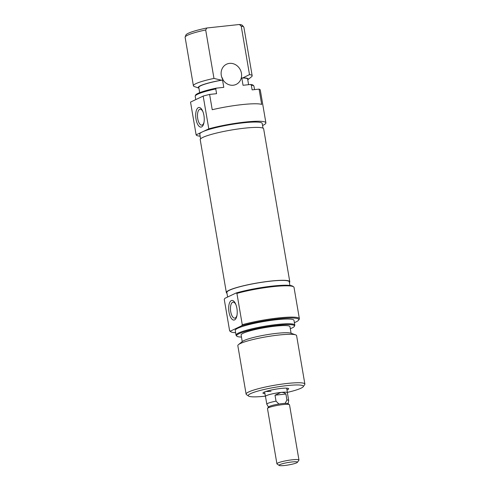 <?xml version="1.0" encoding="UTF-8"?>
<svg xmlns="http://www.w3.org/2000/svg" width="490" height="490" viewBox="0 0 490 490"><rect width="100%" height="100%" fill="white"/><g stroke="black" fill="none" stroke-linecap="round" stroke-linejoin="round"><path stroke-width="0.73" d="M265.513 396.6A11.178 1.482 -9.7 0 1 265.409 396.441A11.178 1.482 -9.7 0 1 280.899 392.435A11.178 1.482 -9.7 0 1 287.446 392.674A11.178 1.482 -9.7 0 1 287.403 392.858M298.961 460.024L289.523 404.813A11.178 1.482 170.3 0 0 289.388 404.636A11.178 1.482 170.3 0 0 282.975 404.575A11.178 1.482 170.3 0 0 268.428 407.778A11.178 1.482 170.3 0 0 267.546 408.372A11.178 1.482 170.3 0 0 267.485 408.58L276.917 463.791A11.178 1.482 -9.7 0 1 292.414 459.785A11.178 1.482 -9.7 0 1 298.961 460.024A11.178 1.482 -9.7 0 1 298.894 460.239L297.381 462.34A9.316 1.237 170.3 0 0 291.979 461.96A9.316 1.237 170.3 0 0 282.657 463.675A9.316 1.237 170.3 0 0 279.178 465.451A9.316 1.237 170.3 0 0 284.519 465.5A9.316 1.237 170.3 0 0 297.381 462.34M289.388 404.636L287.967 403.65A9.929 1.317 170.3 0 0 285.125 403.374A9.929 1.317 170.3 0 0 278.92 404.042A9.929 1.317 170.3 0 0 269.347 406.443A9.929 1.317 170.3 0 0 268.563 406.963L267.546 408.372M288.102 403.748L288.702 400.532A11.105 1.47 170.3 0 0 288.702 400.459A11.105 1.47 170.3 0 0 286.932 399.975L285.125 403.374M279.178 465.451L277.052 463.969A11.178 1.482 -9.7 0 1 276.917 463.791M288.702 400.459L287.373 392.686A11.105 1.47 170.3 0 0 280.874 392.447C282.84 392.251 284.519 392.778 285.915 394.021L286.932 399.975M278.92 404.042L276.035 401.145A11.105 1.47 170.3 0 0 266.811 404.201A11.105 1.47 170.3 0 0 266.836 404.268L268.465 407.104M276.035 401.145L275.019 395.191L285.915 394.021M275.019 395.191L280.874 392.447A11.105 1.47 170.3 0 0 265.482 396.428L266.811 404.201M264.937 393.678A13.04 1.727 -9.7 0 1 263.026 392.87A13.04 1.727 -9.7 0 1 281.027 388.441A13.04 1.727 -9.7 0 1 288.506 388.509A13.04 1.727 -9.7 0 1 286.975 389.911M294.38 322.671A34.655 4.594 170.3 0 0 298.557 320.203A34.655 4.594 170.3 0 0 278.473 318.8A34.655 4.594 170.3 0 0 241.693 325.776L242.268 324.717A35.403 4.692 -9.7 0 1 278.645 317.93A35.403 4.692 -9.7 0 1 299.372 318.69L294.018 287.385A35.403 4.692 170.3 0 0 293.602 286.822A35.403 4.692 170.3 0 0 273.298 286.619A35.403 4.692 170.3 0 0 236.915 293.406L236.088 293.008L224.837 298.355L224.261 299.415L229.608 330.726L230.435 331.118A34.655 4.594 170.3 0 0 230.851 331.779A34.655 4.594 170.3 0 0 235.61 332.716M236.088 293.008A34.655 4.594 -9.7 0 1 272.875 286.038A34.655 4.594 -9.7 0 1 292.75 286.227L293.602 286.822M299.372 318.69A35.403 4.692 -9.7 0 1 299.163 319.364L298.557 320.203M236.903 308.369A9.874 4.177 83.9 0 1 236.927 315.67A9.874 4.177 83.9 0 1 232.983 319.884A9.874 4.177 83.9 0 1 229.002 312.118A9.874 4.177 83.9 0 1 230.404 301.326A9.874 4.177 83.9 0 1 235.684 304.1A9.874 4.177 83.9 0 1 236.903 308.369M235.917 304.67A8.011 3.387 -96.1 0 0 233.069 302.177A8.011 3.387 -96.1 0 0 230.717 311.665A8.011 3.387 -96.1 0 0 234.777 318.108A8.011 3.387 -96.1 0 0 237.031 315.064M290.313 328.735A29.382 3.896 170.3 0 0 294.459 326.205A29.382 3.896 170.3 0 0 277.297 325.262A29.382 3.896 170.3 0 0 236.713 336.079A29.382 3.896 170.3 0 0 241.466 337.083M236.713 336.079L236.168 335.43A29.81 3.951 -9.7 0 1 236.027 335.142A29.81 3.951 -9.7 0 1 277.346 324.454A29.81 3.951 -9.7 0 1 294.796 325.097A29.81 3.951 -9.7 0 1 294.76 325.409L294.459 326.205M287.397 392.38A27.948 3.706 170.3 0 0 303.188 386.739A27.948 3.706 170.3 0 0 286.993 385.606A27.948 3.706 170.3 0 0 259.026 390.757A27.948 3.706 170.3 0 0 248.589 396.073A27.948 3.706 170.3 0 0 264.618 396.226A27.948 3.706 170.3 0 0 265.36 396.147M248.589 396.073L246.464 394.597A29.81 3.951 -9.7 0 1 246.109 394.119A29.81 3.951 -9.7 0 1 287.428 383.431A29.81 3.951 -9.7 0 1 304.878 384.074A29.81 3.951 -9.7 0 1 304.7 384.638L303.188 386.739M238.471 344.635L242.354 341.518A25.339 3.357 -9.7 0 1 276.924 333.316A25.339 3.357 -9.7 0 1 290.95 333.206L295.642 334.86A29.81 3.951 170.3 0 0 279.147 334.988A29.81 3.951 170.3 0 0 238.471 344.635A29.81 3.951 170.3 0 0 237.828 345.671L246.109 394.119M291.091 333.255L289.964 326.671A24.782 3.283 170.3 0 0 275.454 326.138A24.782 3.283 170.3 0 0 241.111 335.019L242.238 341.61M294.796 325.097L293.988 320.362A29.81 3.951 170.3 0 0 276.538 319.719A29.81 3.951 170.3 0 0 235.218 330.407L236.027 335.142M230.851 331.779L230.006 331.185A35.403 4.692 -9.7 0 1 229.608 330.726M289.909 285.45L289.29 281.824A31.672 4.196 170.3 0 0 270.743 281.144A31.672 4.196 170.3 0 0 226.846 292.493L227.623 297.032M242.268 324.717L236.915 293.406M241.693 325.776L230.435 331.118M304.878 384.074L296.597 335.626A29.81 3.951 170.3 0 0 295.642 334.86M265.935 391.449A11.178 1.482 170.3 0 0 271.019 391.222M196.018 119.168A9.874 4.177 83.9 0 1 197.421 108.37A9.874 4.177 83.9 0 1 202.701 111.144A9.874 4.177 83.9 0 1 203.92 115.413A9.874 4.177 83.9 0 1 203.944 122.714A9.874 4.177 83.9 0 1 200 126.928A9.874 4.177 83.9 0 1 196.018 119.168M202.934 111.72A8.011 3.387 -96.1 0 0 200.085 109.221A8.011 3.387 -96.1 0 0 197.733 118.709A8.011 3.387 -96.1 0 0 201.794 125.152A8.011 3.387 -96.1 0 0 204.048 122.108M233.228 85.223A11.178 10.021 64.6 0 0 236.156 84.403A11.178 10.021 64.6 0 0 241.031 71.583A11.178 10.021 64.6 0 0 229.492 63.382A11.178 10.021 64.6 0 0 226.564 64.202A11.178 10.021 64.6 0 0 221.682 77.022A11.178 10.021 64.6 0 0 233.228 85.223M221.682 77.022A11.178 10.021 -115.4 0 1 223.134 80.078M200.582 138.848L199.779 134.125A31.672 4.196 -9.7 0 1 202.456 131.853A31.672 4.196 -9.7 0 1 243.677 122.776A31.672 4.196 -9.7 0 1 262.217 123.456L263.026 128.172M200.128 136.189A35.403 4.692 -9.7 0 1 196.129 134.854L190.53 102.092L203.185 96.083L208.789 128.852A35.403 4.692 -9.7 0 1 245.165 122.065A35.403 4.692 -9.7 0 1 265.892 122.825A35.403 4.692 -9.7 0 1 262.573 125.52M203.185 96.083A35.403 4.692 -9.7 0 1 209.616 94.429L212.231 109.723A35.403 4.692 -9.7 0 1 242.183 104.591A35.403 4.692 -9.7 0 1 261.691 104.413L259.075 89.125A35.403 4.692 -9.7 0 1 260.294 90.062L265.892 122.825M249.502 74.609A29.81 3.951 -9.7 0 1 252.172 75.736A29.81 3.951 -9.7 0 1 251.529 76.777L247.762 79.803A25.339 3.357 170.3 0 0 242.911 77.879L249.502 74.609L241.221 26.16L239.408 24.5A28.732 3.81 -9.7 0 1 242.385 25.376L243.751 27.005A29.81 3.951 170.3 0 0 241.221 26.16M252.172 75.736L243.891 27.293A29.81 3.951 170.3 0 0 243.751 27.005M199.687 92.677L198.793 87.459A24.782 3.283 -9.7 0 1 222.54 80.066L221.425 80.189A25.339 3.357 170.3 0 0 198.909 88.151L194.359 86.546A29.81 3.951 -9.7 0 1 193.403 85.781A29.81 3.951 -9.7 0 1 213.971 78.418L205.69 29.97A29.81 3.951 170.3 0 0 185.159 37.02A29.81 3.951 170.3 0 0 185.122 37.338L193.403 85.781M242.911 77.879L241.797 78.002A24.782 3.283 -9.7 0 1 247.646 79.104L248.602 84.684M241.797 78.002L243.04 85.285L250.586 84.476A29.382 3.896 -9.7 0 1 253.287 85.334L253.832 85.983A29.81 3.951 170.3 0 0 251.303 85.138L252.111 89.872L259.075 89.125M254.543 89.609L253.973 86.271A29.81 3.951 170.3 0 0 253.832 85.983M185.159 37.02L185.906 35.029A28.732 3.81 -9.7 0 1 206.878 27.991L205.69 29.97M195.24 95.997L195.541 95.201A29.382 3.896 -9.7 0 1 216.237 88.157L215.772 88.953A29.81 3.951 170.3 0 0 195.24 95.997A29.81 3.951 170.3 0 0 195.204 96.316L195.767 99.605M239.408 24.5L206.878 27.991M216.237 88.157L223.783 87.349L222.54 80.066M209.616 94.429L216.58 93.682L215.772 88.953M196.129 134.854L208.789 128.852M213.971 78.418L221.425 80.189M251.303 85.138L250.586 84.476M226.974 293.234A32.175 4.263 -9.7 0 1 226.349 292.579L200.214 139.674A32.175 4.263 -9.7 0 1 244.81 128.141A32.175 4.263 -9.7 0 1 263.651 128.827L289.786 281.738A32.175 4.263 -9.7 0 1 289.418 282.565M226.349 292.579A32.175 4.263 -9.7 0 1 270.946 281.046A32.175 4.263 -9.7 0 1 289.786 281.738M264.637 391.92L265.409 396.441M286.675 388.154L287.446 392.674"/></g></svg>

